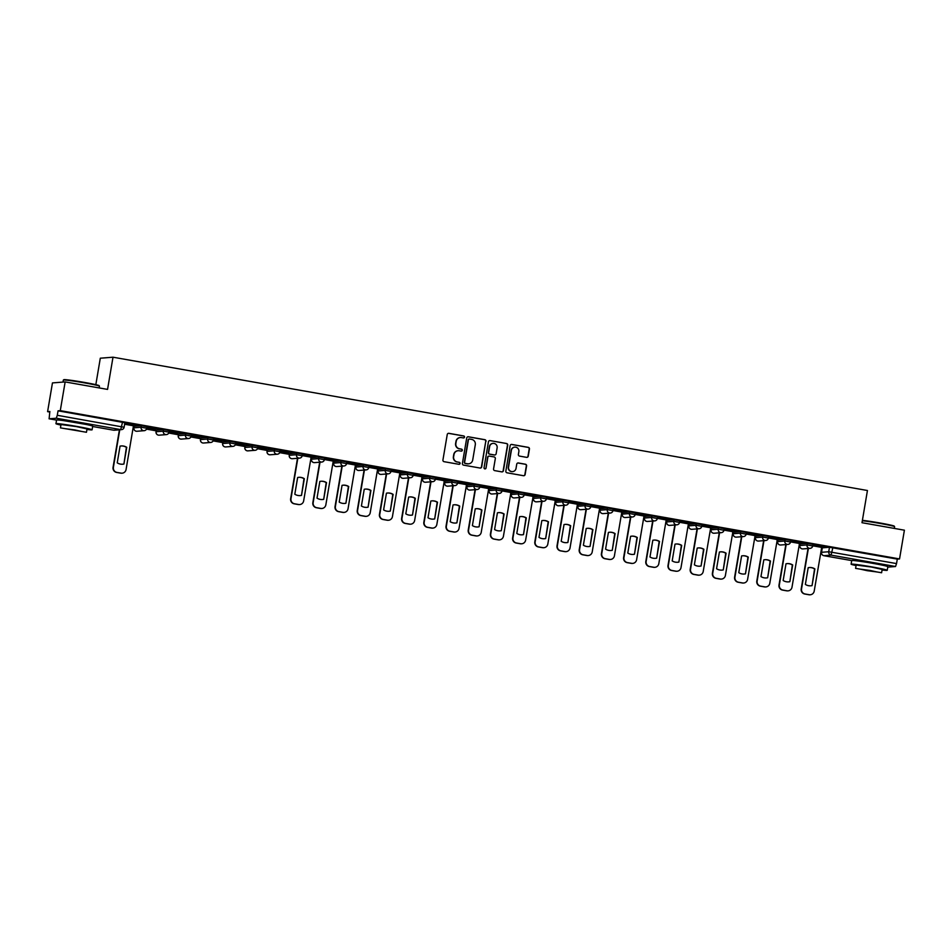 <?xml version="1.0" encoding="UTF-8"?>
<svg xmlns="http://www.w3.org/2000/svg" width="952" height="952" viewBox="0 0 952 952"><rect width="100%" height="100%" fill="white"/><g stroke="black" fill="none" stroke-linecap="round" stroke-linejoin="round"><path stroke-width="1.43" d="M464.528 437.123A1.011 0.988 85.5 0 0 463.719 435.957L448.88 433.327A1.44 1.416 85.5 0 0 447.25 434.505L442.93 460.018A1.44 1.416 85.5 0 0 444.084 461.684L458.923 464.302A1.011 0.988 85.5 0 0 460.066 463.481A1.011 0.988 85.5 0 0 459.257 462.315L457.341 461.982A4.605 4.534 85.5 0 1 453.64 456.651L453.997 454.52A4.605 4.534 85.5 0 1 459.233 450.784L461.161 451.117A1.011 0.988 85.5 0 0 462.303 450.296A1.011 0.988 85.5 0 0 461.494 449.13L459.566 448.797A4.605 4.534 85.5 0 1 455.865 443.465L456.222 441.347A4.605 4.534 85.5 0 1 461.47 437.599L463.386 437.932A1.011 0.988 85.5 0 0 464.528 437.123M463.505 437.956A1.011 0.988 85.5 0 0 463.469 435.968L448.63 433.35A1.44 1.416 85.5 0 0 448.404 433.327M459.042 464.314A1.011 0.988 85.5 0 0 459.007 462.339L457.341 461.982M461.28 451.129A1.011 0.988 85.5 0 0 461.232 449.154L459.566 448.797M812.972 544.342L807.284 543.33L800.096 543.937M790.779 540.415L785.091 539.415L777.891 540.022M768.573 536.5L762.885 535.488L755.698 536.095M746.38 532.573L740.692 531.573L733.504 532.18M724.186 528.658L718.486 527.646L711.299 528.253M689.069 524.302L688.796 525.897L689.069 524.302L696.293 523.731L696.031 525.314L701.719 526.313A2.927 2.892 -94.5 0 1 698.387 528.705A2.927 2.892 -94.5 0 1 696.031 525.314L688.843 525.873A2.927 2.892 85.5 0 0 691.2 529.264A2.927 2.892 -94.5 0 0 691.914 529.3L699.101 528.741A2.927 2.927 0 0 0 701.767 526.301L702.029 524.719L696.293 523.731M666.864 520.375L666.602 521.97L666.864 520.375L674.099 519.804L673.826 521.387L679.514 522.398A2.927 2.892 -94.5 0 1 676.182 524.778A2.927 2.892 -94.5 0 1 673.826 521.387L666.65 521.958A2.927 2.892 85.5 0 0 669.006 525.349A2.927 2.892 -94.5 0 0 669.72 525.385L676.908 524.814A2.927 2.927 0 0 0 679.561 522.386L679.835 520.792L674.099 519.804M644.718 516.448L644.409 518.043L651.632 517.471L657.32 518.471A2.927 2.892 -94.5 0 1 653.988 520.863A2.927 2.892 -94.5 0 1 651.632 517.471L651.894 515.877L644.718 516.448L644.444 518.031A2.927 2.892 85.5 0 0 646.801 521.422A2.927 2.892 -94.5 0 0 647.527 521.458L654.702 520.899A2.927 2.927 0 0 0 657.368 518.459L657.63 516.876L651.894 515.877M635.389 512.961L629.7 511.962L622.513 512.569M613.195 509.046L607.507 508.035L600.319 508.642M585.302 504.12L585.04 505.702A2.927 2.892 -94.5 0 0 588.11 509.13A2.927 2.927 0 0 0 590.775 506.69L590.728 506.714A2.927 2.892 -94.5 0 1 588.11 509.13L580.934 509.689A2.927 2.892 -94.5 0 1 580.208 509.653A2.927 2.892 85.5 0 1 577.852 506.262L578.126 504.679L577.804 506.285L585.04 505.702L590.775 506.69L591.037 505.107L585.302 504.12L578.114 504.727M568.796 501.204L563.108 500.193L555.92 500.8M546.603 497.277L540.903 496.266L533.715 496.873M524.397 493.35L518.709 492.351L511.522 492.957M502.204 489.435L496.516 488.424L489.328 489.03M480.01 485.508L474.31 484.508L467.123 485.115M444.893 481.165L444.62 482.747L444.893 481.165L452.117 480.582L451.843 482.176L457.543 483.176A2.927 2.892 -94.5 0 1 454.211 485.568A2.927 2.892 -94.5 0 1 451.843 482.176L444.667 482.735A2.927 2.892 85.5 0 0 447.023 486.127A2.927 2.892 -94.5 0 0 447.737 486.163L454.925 485.591A2.927 2.927 0 0 0 457.591 483.164L457.852 481.569L452.117 480.582M422.688 477.238L422.426 478.832L422.688 477.238L429.923 476.666L429.649 478.249L435.338 479.261A2.927 2.892 -94.5 0 1 432.006 481.641A2.927 2.892 -94.5 0 1 429.649 478.249L422.474 478.808A2.927 2.892 85.5 0 0 424.83 482.2A2.927 2.892 -94.5 0 0 425.544 482.236L432.732 481.676A2.927 2.927 0 0 0 435.385 479.237L435.659 477.654L429.923 476.666M400.268 474.929L400.542 473.299L407.718 472.739L407.456 474.322L413.144 475.334A2.927 2.892 -94.5 0 1 409.812 477.714A2.927 2.892 -94.5 0 1 407.456 474.322L400.268 474.893A2.927 2.892 85.5 0 0 402.625 478.285A2.927 2.892 -94.5 0 0 403.35 478.32L410.526 477.749A2.927 2.927 0 0 0 413.192 475.322L413.454 473.727L407.718 472.739M378.063 471.014L378.337 469.384L385.524 468.812L385.251 470.407L390.951 471.407A2.927 2.892 -94.5 0 1 387.607 473.798A2.927 2.892 -94.5 0 1 385.251 470.407L378.075 470.966A2.927 2.892 85.5 0 0 380.431 474.358A2.927 2.892 -94.5 0 0 381.145 474.393L388.333 473.834A2.927 2.927 0 0 0 390.986 471.395L391.26 469.812L385.524 468.812M369.019 465.897L363.331 464.897L356.131 465.504M346.814 461.982L341.125 460.97L333.938 461.577M324.62 458.055L318.932 457.055L311.744 457.662M302.427 454.14L296.726 453.128L289.539 453.735M280.221 450.213L274.533 449.201L267.345 449.808M258.028 446.286L252.34 445.286L245.152 445.893M222.911 441.942L222.637 443.525L229.872 442.954L235.608 443.941L235.87 442.359L230.134 441.359L222.946 441.966M213.629 438.444L207.941 437.444L200.753 438.051M178.512 434.1L178.25 435.683L178.512 434.1L185.747 433.517L185.473 435.112L199.789 437.515M156.318 430.173L156.045 431.768L156.318 430.173L163.542 429.602L163.28 431.185L177.584 433.588M134.125 426.258L133.851 427.841L134.161 426.234L141.348 425.675L141.075 427.258L155.39 429.673M85.728 424.378L63.736 420.653M880.874 564.869L871.877 562.739L858.882 561.144M526.599 457.353A1.44 1.416 85.5 0 0 528.229 456.187L529.443 449.023A1.44 1.416 85.5 0 0 528.289 447.357L511.807 444.453A1.44 1.416 85.5 0 0 510.165 445.619L505.845 471.133A1.44 1.416 85.5 0 0 507.011 472.799L523.493 475.714A1.44 1.416 85.5 0 0 525.123 474.536L526.587 465.897A1.44 1.416 85.5 0 0 525.433 464.231L518.376 462.981A1.44 1.416 85.5 0 0 516.746 464.148L516.02 468.443A3.844 3.796 85.5 0 1 512.581 471.621A3.844 3.796 85.5 0 1 508.546 467.123L511.379 450.32A3.844 3.796 85.5 0 1 514.818 447.142A3.844 3.796 85.5 0 1 518.852 451.641L518.388 454.437A1.44 1.416 85.5 0 0 519.542 456.103L526.599 457.353M113.55 430.185L113.526 430.173A2.927 2.927 0 0 0 114.288 430.221A2.927 2.892 85.5 0 1 113.562 430.185L92.653 426.496L113.562 430.185L120.749 429.614L56.287 418.225L49.111 418.797L49.849 411.466L47.6 411.645L52.455 382.906L65.153 381.919L107.552 389.404L113.002 357.202L867.439 490.506L862 522.707L904.4 530.193L899.545 558.931L60.285 410.645L58.048 410.824L57.287 415.298L124.081 427.234A2.927 2.892 85.5 0 1 121.463 429.649A2.927 2.927 0 0 0 124.129 427.222L124.843 422.759M65.153 381.919L60.285 410.645M486.008 441.347A1.44 1.416 85.5 0 0 484.842 439.681L468.36 436.778A1.44 1.416 85.5 0 0 466.73 437.944L462.41 463.457A1.44 1.416 85.5 0 0 463.565 465.123L480.046 468.039A1.44 1.416 85.5 0 0 481.688 466.861L485.746 441.371A1.44 1.416 85.5 0 0 484.592 439.705L468.11 436.789A1.44 1.416 85.5 0 0 467.884 436.778M490.078 440.609L506.559 443.525A1.44 1.416 85.5 0 1 507.725 445.191L503.406 470.704A1.44 1.416 85.5 0 1 501.775 471.871L494.719 470.621A1.44 1.416 85.5 0 1 493.564 468.955L495.314 458.614A1.44 1.416 85.5 0 0 494.147 456.948L489.471 456.127A1.44 1.416 85.5 0 0 487.84 457.293L486.02 468.063A1.011 0.988 85.5 0 1 485.115 468.896A1.011 0.988 85.5 0 1 484.056 467.718L488.447 441.787A1.44 1.416 85.5 0 1 490.078 440.609L506.559 443.525M822.29 547.864L829.478 547.257L828.728 551.732L896.534 563.584L895.546 566.511L888.335 567.083M47.6 411.645L49.754 412.026M133.292 426.782L134.006 426.912M146.525 429.126L156.211 430.839M168.718 433.041L178.405 434.755M190.912 436.968L200.598 438.682M213.117 440.895L222.804 442.597M235.311 444.81L244.997 446.524M257.516 448.737L267.191 450.451M279.709 452.652L289.396 454.366M310.876 458.162L311.59 458.293M333.081 462.089L333.795 462.208M355.274 466.004L355.988 466.135M377.468 469.931L378.182 470.05M399.673 473.846L400.387 473.977M421.867 477.773L422.581 477.904M444.06 481.7L444.774 481.819M466.266 485.615L466.98 485.746M488.459 489.542L489.173 489.661M510.665 493.457L511.367 493.588M532.858 497.384L533.572 497.515M555.052 501.311L555.766 501.43M577.257 505.226L577.971 505.357M599.451 509.153L600.165 509.272M621.644 513.068L622.358 513.199M643.849 516.995L644.563 517.115M666.043 520.911L666.757 521.042M688.248 524.838L688.951 524.968M710.442 528.765L711.156 528.884M732.635 532.68L733.349 532.811M754.841 536.607L755.555 536.726M777.034 540.522L777.748 540.653M799.228 544.449L799.942 544.58M821.433 548.376L822.147 548.495M95.831 384.667L100.305 358.202L113.002 357.202M899.545 558.931L897.296 559.11L896.534 563.584M56.287 418.225L57.287 415.298M133.458 425.818L124.629 424.235M138.254 425.449L125.45 423.188L138.266 425.354M160.448 429.364L147.643 427.103L160.471 429.269M155.378 429.768L146.834 428.162M182.653 433.291L169.837 431.03L182.665 433.196M177.572 433.684L169.028 432.077M204.847 437.206L192.042 434.945L204.858 437.123M199.777 437.611L191.221 436.004M227.04 441.133L214.236 438.872L227.064 441.038M200.717 438.015L200.444 439.61L207.667 439.027L221.983 441.442M221.971 441.538L213.426 439.919M249.245 445.06L236.441 442.787L249.257 444.965M235.608 443.941L235.56 443.953A2.927 2.892 -94.5 0 1 232.942 446.381A2.927 2.927 0 0 0 235.608 443.941L244.188 445.357M244.164 445.453L235.62 443.846M271.439 448.975L258.635 446.714L271.451 448.88M244.878 447.476L252.066 446.869L266.381 449.284M266.37 449.38L257.825 447.773M293.632 452.902L280.828 450.641L293.656 452.807M267.072 451.403L274.259 450.796L288.575 453.2M288.563 453.295L280.019 451.688M315.838 456.817L303.034 454.556L315.85 456.722M297.821 458.281L290.979 498.693A4.403 4.332 85.5 0 0 294.513 503.786L298.642 504.512A4.403 4.332 85.5 0 0 303.64 500.93L311.137 457.186L302.212 455.615M338.031 460.744L325.227 458.483L338.055 460.649M333.236 461.125L324.418 459.53M360.237 464.671L347.42 462.398L360.249 464.576M355.441 465.04L346.611 463.457M382.43 468.586L369.626 466.325L382.442 468.491M377.635 468.967L368.805 467.384M404.624 472.513L391.819 470.252L404.648 472.418M399.828 472.882L391.01 471.299M426.829 476.428L414.025 474.167L426.841 476.333M422.033 476.809L413.204 475.226M449.023 480.355L436.218 478.094L449.035 480.26M431.006 481.807L424.164 522.231A4.403 4.332 85.5 0 0 427.71 527.313L431.827 528.039A4.403 4.332 85.5 0 0 436.837 524.469L444.334 480.724L435.397 479.142M471.216 484.27L458.412 482.01L471.24 484.175M453.2 485.734L446.369 526.147A4.403 4.332 85.5 0 0 449.903 531.24L454.033 531.966A4.403 4.332 85.5 0 0 459.031 528.384L466.528 484.639L457.603 483.069M493.422 488.197L480.617 485.937L493.433 488.102M475.405 489.649L468.562 530.074A4.403 4.332 85.5 0 0 472.097 535.155L476.226 535.893A4.403 4.332 85.5 0 0 481.224 532.311L488.721 488.566L479.796 486.984M515.615 492.125L502.811 489.852L515.639 492.029M497.598 493.576L490.756 533.989A4.403 4.332 85.5 0 0 494.302 539.082L498.42 539.808A4.403 4.332 85.5 0 0 503.43 536.226L510.926 492.493L502.002 490.911M537.82 496.04L525.004 493.779L537.832 495.944M519.792 497.503L512.961 537.916A4.403 4.332 85.5 0 0 516.496 542.997L520.625 543.735A4.403 4.332 85.5 0 0 525.623 540.153L533.12 496.408L524.195 494.838M560.014 499.967L547.21 497.706L560.026 499.871M541.997 501.418L535.155 541.843A4.403 4.332 85.5 0 0 538.689 546.924L542.818 547.65A4.403 4.332 85.5 0 0 547.817 544.08L555.313 500.335L546.388 498.753M582.207 503.882L569.403 501.621L582.231 503.786M577.412 504.262L568.594 502.68M604.413 507.809L591.597 505.548L604.425 507.713M599.617 508.19L590.787 506.595M626.606 511.736L613.802 509.463L626.618 511.64M621.811 512.105L612.981 510.522M648.8 515.651L635.995 513.39L648.824 515.556M644.016 516.032L635.186 514.449M671.005 519.578L658.201 517.317L671.017 519.483M666.21 519.947L657.38 518.364M693.199 523.493L680.394 521.232L693.211 523.398M688.403 523.874L679.585 522.291M715.404 527.42L702.588 525.159L715.416 527.325M697.376 528.872L690.545 569.296A4.403 4.332 85.5 0 0 694.079 574.377L698.209 575.103A4.403 4.332 85.5 0 0 703.207 571.533L710.704 527.789L701.779 526.206M737.598 531.335L724.793 529.074L737.61 531.24M719.581 532.799L712.739 573.211A4.403 4.332 85.5 0 0 716.273 578.304L720.402 579.03A4.403 4.332 85.5 0 0 725.4 575.448L732.897 531.704L723.972 530.133M759.791 535.262L746.987 533.001L759.815 535.167M741.775 536.714L734.944 577.138A4.403 4.332 85.5 0 0 738.478 582.219L742.596 582.957A4.403 4.332 85.5 0 0 747.606 579.375L755.103 535.631L746.178 534.048M781.997 539.189L769.18 536.916L782.008 539.094M763.968 540.641L757.137 581.053A4.403 4.332 85.5 0 0 760.672 586.146L764.801 586.872A4.403 4.332 85.5 0 0 769.799 583.29L777.296 539.558L768.371 537.975M804.19 543.104L791.386 540.843L804.202 543.009M786.173 544.568L779.331 584.98A4.403 4.332 85.5 0 0 782.865 590.062L786.995 590.799A4.403 4.332 85.5 0 0 791.993 587.217L799.49 543.473L790.565 541.902M826.384 547.031L813.579 544.77L826.407 546.936M808.367 548.483L801.536 588.907A4.403 4.332 85.5 0 0 805.071 593.988L809.2 594.714A4.403 4.332 85.5 0 0 814.198 591.144L821.695 547.4L812.77 545.817M191.435 434.528L185.747 433.517M169.242 430.601L163.542 429.602M147.036 426.674L141.348 425.675M897.296 559.11L829.478 547.257M58.048 410.824L124.891 422.748M460.209 437.551A4.605 4.534 85.5 0 0 455.972 441.359L456.222 441.347M459.316 448.82A4.605 4.534 85.5 0 1 455.615 443.489L455.972 441.359M457.983 450.736A4.605 4.534 85.5 0 0 453.747 454.544L453.997 454.52M457.091 461.994A4.605 4.534 85.5 0 1 453.39 456.674L453.747 454.544M480.272 468.051A1.44 1.416 85.5 0 0 481.438 466.885L485.746 441.371M469.562 439.027A1.011 0.988 85.5 0 0 468.42 439.848L464.635 462.244A1.011 0.988 85.5 0 0 465.445 463.41L467.468 463.767A4.605 4.534 85.5 0 0 472.704 460.018L475.298 444.715A4.605 4.534 85.5 0 0 471.585 439.384L469.562 439.027M469.193 439.039A1.011 0.988 85.5 0 0 468.17 439.872L468.42 439.848M468.467 463.826A4.605 4.534 85.5 0 1 467.218 463.791L465.183 463.434A1.011 0.988 85.5 0 1 464.374 462.267L468.17 439.872M501.99 471.894A1.44 1.416 85.5 0 0 503.156 470.716L507.464 445.203A1.44 1.416 85.5 0 0 506.309 443.549M488.995 456.127A1.44 1.416 85.5 0 0 487.579 457.317L486.02 468.063M484.984 468.896A1.011 0.988 85.5 0 0 485.758 468.087M497.123 447.88A3.844 3.796 85.5 0 0 493.088 443.382A3.844 3.796 85.5 0 0 489.649 446.559L488.65 452.474A1.44 1.416 85.5 0 0 489.804 454.14L494.493 454.961A1.44 1.416 85.5 0 0 496.123 453.795L497.123 447.88M492.957 443.394A3.844 3.796 85.5 0 0 489.399 446.571L489.649 446.559M494.719 454.985A1.44 1.416 85.5 0 1 494.231 454.985L489.554 454.163A1.44 1.416 85.5 0 1 488.4 452.498L489.399 446.571M514.687 447.154A3.844 3.796 85.5 0 0 511.129 450.344L511.379 450.32M512.45 471.621A3.844 3.796 85.5 0 1 508.285 467.135L511.129 450.344M523.719 475.726A1.44 1.416 85.5 0 0 524.873 474.56L526.337 465.909A1.44 1.416 85.5 0 0 525.183 464.243L518.126 463.005A1.44 1.416 85.5 0 0 517.9 462.981M526.813 457.377A1.44 1.416 85.5 0 0 527.979 456.198L529.181 449.046A1.44 1.416 85.5 0 0 528.027 447.38L511.545 444.465A1.44 1.416 85.5 0 0 511.319 444.441M120.059 446.131L117.227 462.85A9.163 9.02 85.5 0 0 123.915 464.04L126.747 447.309A9.163 9.02 85.5 0 0 120.059 446.131M119.75 429.792L113.395 467.325A4.403 4.332 85.5 0 0 116.929 472.406L121.059 473.132A4.403 4.332 85.5 0 0 126.057 469.562L133.458 425.794M121.106 445.964A9.163 9.02 85.5 0 1 126.414 447.333L123.915 464.04M122.546 464.231A9.163 9.02 85.5 0 0 123.593 464.064M122.142 473.192L121.808 473.215A4.403 4.332 -94.5 0 1 120.725 473.156L116.608 472.43A4.403 4.332 -94.5 0 1 113.062 467.349L113.395 467.325M119.416 429.816L113.062 467.349M63.356 380.05L63.855 379.681A17.886 0.762 9.6 0 1 84.561 382.454A17.886 0.762 9.6 0 1 99.091 385.643L99.448 386.155A18.326 0.785 -170.4 0 0 84.573 382.882A18.326 0.785 -170.4 0 0 63.356 380.05A18.326 0.785 -170.4 0 0 63.332 380.074L62.987 382.085M99.175 387.928L99.46 386.191A18.326 0.785 -170.4 0 0 99.448 386.155M86.941 429.483A18.326 0.785 -170.4 0 0 92.094 429.792A18.326 0.785 -170.4 0 0 77.195 426.496A18.326 0.785 -170.4 0 0 55.954 423.688A18.326 0.785 -170.4 0 0 60.928 425.08M92.094 429.792L92.701 426.187A18.326 0.785 -170.4 0 0 77.802 422.878A18.326 0.785 -170.4 0 0 56.561 420.07L55.954 423.688M60.452 427.865L61.011 424.544L76.303 426.567L87.025 428.947L86.465 432.267L60.452 427.865L86.465 432.267M74.934 429.947L65.081 428.65L81.848 431.482L74.934 429.947M862.393 520.327A17.886 0.762 9.6 0 1 879.707 522.945A17.886 0.762 9.6 0 1 894.237 526.135L894.594 526.646A18.326 0.785 -170.4 0 0 879.707 523.374A18.326 0.785 -170.4 0 0 862.333 520.732M894.309 528.419L894.606 526.682A18.326 0.785 -170.4 0 0 894.594 526.646M882.076 569.974A18.326 0.785 -170.4 0 0 887.228 570.284A18.326 0.785 -170.4 0 0 872.329 566.987A18.326 0.785 -170.4 0 0 851.1 564.179A18.326 0.785 -170.4 0 0 856.062 565.571M887.228 570.284L887.835 566.678A18.326 0.785 -170.4 0 0 872.948 563.37A18.326 0.785 -170.4 0 0 851.707 560.561L851.1 564.179M855.586 568.356L856.157 565.036L871.449 567.047L882.171 569.427L881.611 572.747L855.586 568.356L881.611 572.747M870.068 570.438L860.215 569.129L867.129 570.664L876.982 571.973L870.068 570.438M297.643 477.499L294.811 494.231A9.163 9.02 85.5 0 0 301.498 495.409L304.331 478.689A9.163 9.02 85.5 0 0 297.643 477.499M298.69 477.333A9.163 9.02 85.5 0 1 303.997 478.713L301.498 495.409M300.13 495.599A9.163 9.02 85.5 0 0 301.177 495.433M299.725 504.56L299.392 504.584A4.403 4.332 -94.5 0 1 298.309 504.536L294.192 503.81A4.403 4.332 -94.5 0 1 290.646 498.717L290.979 498.693M297.488 458.305L290.646 498.717M319.836 481.426L317.016 498.146A9.163 9.02 85.5 0 0 323.704 499.336L326.524 482.604A9.163 9.02 85.5 0 0 319.836 481.426M320.015 462.196L313.172 502.62A4.403 4.332 85.5 0 0 316.718 507.702L320.836 508.427A4.403 4.332 85.5 0 0 325.846 504.857L333.248 461.089M320.883 481.26A9.163 9.02 85.5 0 1 326.203 482.628L323.704 499.336M322.323 499.526A9.163 9.02 85.5 0 0 323.371 499.36M321.919 508.487L321.586 508.511A4.403 4.332 -94.5 0 1 320.515 508.463L316.385 507.725A4.403 4.332 -94.5 0 1 312.851 502.644L313.172 502.62M319.682 462.22L312.851 502.644M342.042 485.353L339.209 502.073A9.163 9.02 85.5 0 0 345.897 503.251L348.729 486.531A9.163 9.02 85.5 0 0 342.042 485.353M342.208 466.123L335.378 506.535A4.403 4.332 85.5 0 0 338.912 511.629L343.041 512.355A4.403 4.332 85.5 0 0 348.039 508.773L355.441 465.016M343.089 485.187A9.163 9.02 85.5 0 1 348.396 486.555L345.897 503.251M344.517 503.441A9.163 9.02 85.5 0 0 345.564 503.287M344.112 512.402L343.791 512.438A4.403 4.332 -94.5 0 1 342.708 512.378L338.579 511.652A4.403 4.332 -94.5 0 1 335.044 506.571L335.378 506.535M341.887 466.147L335.044 506.571M364.235 489.268L361.403 506A9.163 9.02 85.5 0 0 368.091 507.178L370.923 490.447A9.163 9.02 85.5 0 0 364.235 489.268M364.414 470.038L357.571 510.462A4.403 4.332 85.5 0 0 361.105 515.544L365.235 516.282A4.403 4.332 85.5 0 0 370.233 512.7L377.635 468.943M365.282 489.102A9.163 9.02 85.5 0 1 370.59 490.482L368.091 507.178M366.722 507.368A9.163 9.02 85.5 0 0 367.769 507.202M366.318 516.329L365.985 516.353A4.403 4.332 -94.5 0 1 364.902 516.305L360.784 515.579A4.403 4.332 -94.5 0 1 357.25 510.486L357.571 510.462M364.08 470.074L357.25 510.486M386.429 493.195L383.608 509.915A9.163 9.02 85.5 0 0 390.296 511.105L393.117 494.374A9.163 9.02 85.5 0 0 386.429 493.195M386.607 473.965L379.777 514.389A4.403 4.332 85.5 0 0 383.311 519.471L387.44 520.197A4.403 4.332 85.5 0 0 392.438 516.627L399.84 472.858M387.476 493.029A9.163 9.02 85.5 0 1 392.795 494.397L390.296 511.105M388.916 511.295A9.163 9.02 85.5 0 0 389.963 511.129M388.511 520.256L388.178 520.28A4.403 4.332 -94.5 0 1 387.107 520.22L382.978 519.495A4.403 4.332 -94.5 0 1 379.443 514.413L379.777 514.389M386.274 473.989L379.443 514.413M408.634 497.111L405.802 513.842A9.163 9.02 85.5 0 0 412.49 515.02L415.322 498.301A9.163 9.02 85.5 0 0 408.634 497.111M408.801 477.892L401.97 518.304A4.403 4.332 85.5 0 0 405.504 523.398L409.634 524.124A4.403 4.332 85.5 0 0 414.632 520.542L422.033 476.785M409.681 496.944A9.163 9.02 85.5 0 1 414.989 498.324L412.49 515.02M411.109 515.21A9.163 9.02 85.5 0 0 412.156 515.044M410.705 524.171L410.383 524.195A4.403 4.332 -94.5 0 1 409.3 524.147L405.171 523.422A4.403 4.332 -94.5 0 1 401.637 518.328L401.97 518.304M408.479 477.916L401.637 518.328M430.828 501.038L427.995 517.757A9.163 9.02 85.5 0 0 434.683 518.947L437.515 502.216A9.163 9.02 85.5 0 0 430.828 501.038M431.875 500.871A9.163 9.02 85.5 0 1 437.182 502.239L434.683 518.947M433.315 519.137A9.163 9.02 85.5 0 0 434.362 518.971M432.91 528.098L432.577 528.122A4.403 4.332 -94.5 0 1 431.506 528.074L427.377 527.337A4.403 4.332 -94.5 0 1 423.842 522.255L424.164 522.231M430.673 481.831L423.842 522.255M453.033 504.953L450.201 521.684A9.163 9.02 85.5 0 0 456.889 522.862L459.721 506.143A9.163 9.02 85.5 0 0 453.033 504.953M454.08 504.798A9.163 9.02 85.5 0 1 459.388 506.166L456.889 522.862M455.508 523.053A9.163 9.02 85.5 0 0 456.555 522.886M455.104 532.013L454.77 532.049A4.403 4.332 -94.5 0 1 453.699 531.99L449.57 531.264A4.403 4.332 -94.5 0 1 446.036 526.17L446.369 526.147M452.866 485.758L446.036 526.17M475.226 508.88L472.394 525.611A9.163 9.02 85.5 0 0 479.082 526.789L481.914 510.058A9.163 9.02 85.5 0 0 475.226 508.88M476.274 508.713A9.163 9.02 85.5 0 1 481.581 510.093L479.082 526.789M477.702 526.98A9.163 9.02 85.5 0 0 478.749 526.813M477.309 535.94L476.976 535.964A4.403 4.332 -94.5 0 1 475.893 535.917L471.775 535.179A4.403 4.332 -94.5 0 1 468.229 530.097L468.562 530.074M475.072 489.685L468.229 530.097M497.42 512.807L494.6 529.526A9.163 9.02 85.5 0 0 501.287 530.704L504.108 513.985A9.163 9.02 85.5 0 0 497.42 512.807M498.467 512.64A9.163 9.02 85.5 0 1 503.786 514.009L501.287 530.704M499.907 530.907A9.163 9.02 85.5 0 0 500.954 530.74M499.502 539.867L499.169 539.891A4.403 4.332 -94.5 0 1 498.098 539.832L493.969 539.106A4.403 4.332 -94.5 0 1 490.435 534.024L490.756 533.989M497.265 493.6L490.435 534.024M519.625 516.722L516.793 533.453A9.163 9.02 85.5 0 0 523.481 534.631L526.313 517.9A9.163 9.02 85.5 0 0 519.625 516.722M520.673 516.555A9.163 9.02 85.5 0 1 525.98 517.936L523.481 534.631M522.101 534.822A9.163 9.02 85.5 0 0 523.148 534.655M521.696 543.782L521.375 543.806A4.403 4.332 -94.5 0 1 520.292 543.759L516.163 543.033A4.403 4.332 -94.5 0 1 512.628 537.939L512.961 537.916M519.471 497.527L512.628 537.939M541.819 520.649L538.987 537.368A9.163 9.02 85.5 0 0 545.674 538.558L548.507 521.827A9.163 9.02 85.5 0 0 541.819 520.649M542.866 520.482A9.163 9.02 85.5 0 1 548.173 521.851L545.674 538.558M544.306 538.749A9.163 9.02 85.5 0 0 545.353 538.582M543.901 547.709L543.568 547.733A4.403 4.332 -94.5 0 1 542.485 547.674L538.368 546.948A4.403 4.332 -94.5 0 1 534.822 541.866L535.155 541.843M541.664 501.442L534.822 541.866M564.012 524.564L561.192 541.295A9.163 9.02 85.5 0 0 567.88 542.473L570.7 525.754A9.163 9.02 85.5 0 0 564.012 524.564M564.191 505.345L557.36 545.758A4.403 4.332 85.5 0 0 560.895 550.851L565.012 551.577A4.403 4.332 85.5 0 0 570.022 547.995L577.424 504.239M565.06 524.397A9.163 9.02 85.5 0 1 570.379 525.778L567.88 542.473M566.5 542.664A9.163 9.02 85.5 0 0 567.547 542.497M566.095 551.625L565.762 551.648A4.403 4.332 -94.5 0 1 564.691 551.601L560.561 550.875A4.403 4.332 -94.5 0 1 557.027 545.782L557.36 545.758M563.858 505.369L557.027 545.782M586.218 528.491L583.386 545.21A9.163 9.02 85.5 0 0 590.073 546.4L592.906 529.669A9.163 9.02 85.5 0 0 586.218 528.491M586.384 509.26L579.554 549.685A4.403 4.332 85.5 0 0 583.088 554.766L587.217 555.492A4.403 4.332 85.5 0 0 592.215 551.922L599.617 508.154M587.265 528.324A9.163 9.02 85.5 0 1 592.572 529.693L590.073 546.4M588.693 546.591A9.163 9.02 85.5 0 0 589.74 546.424M588.288 555.552L587.967 555.575A4.403 4.332 -94.5 0 1 586.884 555.528L582.755 554.79A4.403 4.332 -94.5 0 1 579.221 549.709L579.554 549.685M586.063 509.284L579.221 549.709M608.411 532.418L605.579 549.137A9.163 9.02 85.5 0 0 612.267 550.315L615.099 533.596A9.163 9.02 85.5 0 0 608.411 532.418M608.59 513.188L601.747 553.6A4.403 4.332 85.5 0 0 605.282 558.693L609.411 559.419A4.403 4.332 85.5 0 0 614.421 555.837L621.811 512.081M609.458 532.251A9.163 9.02 85.5 0 1 614.766 533.62L612.267 550.315M610.898 550.506A9.163 9.02 85.5 0 0 611.946 550.351M610.494 559.467L610.161 559.502A4.403 4.332 -94.5 0 1 609.09 559.443L604.96 558.717A4.403 4.332 -94.5 0 1 601.426 553.636L601.747 553.6M608.257 513.211L601.426 553.636M630.605 536.333L627.784 553.064A9.163 9.02 85.5 0 0 634.472 554.242L637.293 537.511A9.163 9.02 85.5 0 0 630.605 536.333M630.783 517.103L623.953 557.527A4.403 4.332 85.5 0 0 627.487 562.608L631.616 563.346A4.403 4.332 85.5 0 0 636.614 559.764L644.016 516.008M631.652 536.166A9.163 9.02 85.5 0 1 636.971 537.547L634.472 554.242M633.092 554.433A9.163 9.02 85.5 0 0 634.139 554.266M632.687 563.394L632.354 563.417A4.403 4.332 -94.5 0 1 631.283 563.37L627.154 562.644A4.403 4.332 -94.5 0 1 623.619 557.551L623.953 557.527M630.45 517.138L623.619 557.551M652.81 540.26L649.978 556.98A9.163 9.02 85.5 0 0 656.666 558.169L659.498 541.438A9.163 9.02 85.5 0 0 652.81 540.26M652.989 521.03L646.146 561.454A4.403 4.332 85.5 0 0 649.681 566.535L653.81 567.261A4.403 4.332 85.5 0 0 658.808 563.691L666.21 519.923M653.857 540.093A9.163 9.02 85.5 0 1 659.165 541.462L656.666 558.169M655.285 558.36A9.163 9.02 85.5 0 0 656.333 558.193M654.881 567.321L654.559 567.344A4.403 4.332 -94.5 0 1 653.477 567.285L649.347 566.559A4.403 4.332 -94.5 0 1 645.813 561.478L646.146 561.454M652.656 521.053L645.813 561.478M675.004 544.175L672.183 560.907A9.163 9.02 85.5 0 0 678.871 562.085L681.692 545.365A9.163 9.02 85.5 0 0 675.004 544.175M675.182 524.957L668.34 565.369A4.403 4.332 85.5 0 0 671.886 570.462L676.003 571.188A4.403 4.332 85.5 0 0 681.013 567.606L688.415 523.85M676.051 544.008A9.163 9.02 85.5 0 1 681.37 545.389L678.871 562.085M677.491 562.275A9.163 9.02 85.5 0 0 678.538 562.108M677.086 571.236L676.753 571.26A4.403 4.332 -94.5 0 1 675.682 571.212L671.553 570.486A4.403 4.332 -94.5 0 1 668.018 565.393L668.34 565.369M674.849 524.98L668.018 565.393M697.209 548.102L694.377 564.822A9.163 9.02 85.5 0 0 701.065 566.012L703.897 549.28A9.163 9.02 85.5 0 0 697.209 548.102M698.256 547.935A9.163 9.02 85.5 0 1 703.564 549.304L701.065 566.012M699.684 566.202A9.163 9.02 85.5 0 0 700.731 566.035M699.28 575.163L698.947 575.187A4.403 4.332 -94.5 0 1 697.875 575.139L693.746 574.401A4.403 4.332 -94.5 0 1 690.212 569.32L690.545 569.296M697.054 528.895L690.212 569.32M719.403 552.017L716.57 568.749A9.163 9.02 85.5 0 0 723.258 569.927L726.09 553.207A9.163 9.02 85.5 0 0 719.403 552.017M720.45 551.862A9.163 9.02 85.5 0 1 725.757 553.231L723.258 569.927M721.89 570.117A9.163 9.02 85.5 0 0 722.937 569.95M721.485 579.078L721.152 579.113A4.403 4.332 -94.5 0 1 720.069 579.054L715.952 578.328A4.403 4.332 -94.5 0 1 712.405 573.235L712.739 573.211M719.248 532.822L712.405 573.235M741.596 555.944L738.776 572.676A9.163 9.02 85.5 0 0 745.464 573.854L748.284 557.122A9.163 9.02 85.5 0 0 741.596 555.944M742.643 555.778A9.163 9.02 85.5 0 1 747.963 557.146L745.464 573.854M744.083 574.044A9.163 9.02 85.5 0 0 745.13 573.877M743.679 583.005L743.345 583.029A4.403 4.332 -94.5 0 1 742.274 582.981L738.145 582.243A4.403 4.332 -94.5 0 1 734.611 577.162L734.944 577.138M741.441 536.75L734.611 577.162M763.802 559.871L760.969 576.591A9.163 9.02 85.5 0 0 767.657 577.769L770.489 561.049A9.163 9.02 85.5 0 0 763.802 559.871M764.849 559.705A9.163 9.02 85.5 0 1 770.156 561.073L767.657 577.769M766.277 577.971A9.163 9.02 85.5 0 0 767.324 577.804M765.872 586.932L765.551 586.956A4.403 4.332 -94.5 0 1 764.468 586.896L760.339 586.17A4.403 4.332 -94.5 0 1 756.804 581.089L757.137 581.053M763.647 540.665L756.804 581.089M785.995 563.786L783.163 580.518A9.163 9.02 85.5 0 0 789.851 581.696L792.683 564.964A9.163 9.02 85.5 0 0 785.995 563.786M787.042 563.62A9.163 9.02 85.5 0 1 792.35 565L789.851 581.696M788.482 581.886A9.163 9.02 85.5 0 0 789.529 581.72M788.077 590.847L787.744 590.871A4.403 4.332 -94.5 0 1 786.661 590.823L782.544 590.097A4.403 4.332 -94.5 0 1 779.01 585.004L779.331 584.98M785.84 544.592L779.01 585.004M808.188 567.713L805.368 584.433A9.163 9.02 85.5 0 0 812.056 585.623L814.876 568.891A9.163 9.02 85.5 0 0 808.188 567.713M809.236 567.547A9.163 9.02 85.5 0 1 814.555 568.915L812.056 585.623M810.676 585.813A9.163 9.02 85.5 0 0 811.723 585.647M810.271 594.774L809.938 594.798A4.403 4.332 -94.5 0 1 808.867 594.738L804.737 594.012A4.403 4.332 -94.5 0 1 801.203 588.931L801.536 588.907M808.034 548.507L801.203 588.931M799.823 545.532L807.01 544.925L812.711 545.924A2.927 2.892 -94.5 0 1 809.367 548.316A2.927 2.892 -94.5 0 1 807.01 544.925L807.284 543.33M800.096 543.901L799.835 545.484A2.927 2.892 85.5 0 0 802.191 548.876A2.927 2.892 -94.5 0 0 802.905 548.911L810.092 548.352A2.927 2.927 0 0 0 812.746 545.913L813.02 544.33M777.629 541.605L784.817 540.998L790.505 542.009A2.927 2.892 -94.5 0 1 787.173 544.389A2.927 2.892 -94.5 0 1 784.817 540.998L785.091 539.415M777.903 539.974L777.629 541.569A2.927 2.892 85.5 0 0 779.997 544.96A2.927 2.892 -94.5 0 0 780.711 544.996L787.887 544.425A2.927 2.927 0 0 0 790.553 541.997L790.826 540.403M755.709 536.059L755.436 537.642L762.623 537.083L768.312 538.082A2.927 2.892 -94.5 0 1 764.98 540.474A2.927 2.892 -94.5 0 1 762.623 537.083L762.885 535.488M733.504 532.132L733.242 533.727L740.418 533.156L746.118 534.167A2.927 2.892 -94.5 0 1 742.774 536.547A2.927 2.892 -94.5 0 1 740.418 533.156L740.692 531.573M711.311 528.205L711.037 529.8L718.224 529.241L723.913 530.24A2.927 2.892 -94.5 0 1 720.581 532.632A2.927 2.892 -94.5 0 1 718.224 529.241L718.486 527.646M635.436 512.949L635.163 514.544A2.927 2.927 0 0 1 632.509 516.972L625.321 517.543A2.927 2.892 -94.5 0 1 624.607 517.507A2.927 2.892 85.5 0 1 622.251 514.116L622.513 512.521L622.203 514.128L629.427 513.544L635.127 514.556A2.927 2.892 -94.5 0 1 631.783 516.936A2.927 2.892 -94.5 0 1 629.427 513.544L629.7 511.962M613.243 509.034L612.969 510.617A2.927 2.927 0 0 1 610.303 513.057L603.128 513.616A2.927 2.892 -94.5 0 1 602.414 513.58A2.927 2.892 85.5 0 1 600.058 510.189L600.319 508.606L600.01 510.201L607.233 509.629L612.921 510.629A2.927 2.892 -94.5 0 1 609.589 513.021A2.927 2.892 -94.5 0 1 607.233 509.629L607.507 508.035M568.844 501.18L568.57 502.775A2.927 2.927 0 0 1 565.916 505.203L558.729 505.774A2.927 2.892 -94.5 0 1 558.015 505.738A2.927 2.892 85.5 0 1 555.659 502.347L555.92 500.752L555.611 502.358L562.834 501.775L568.534 502.787A2.927 2.892 -94.5 0 1 565.19 505.167A2.927 2.892 -94.5 0 1 562.834 501.775L563.108 500.193M533.679 496.849L533.418 498.432L540.641 497.86L546.329 498.86A2.927 2.892 -94.5 0 1 542.997 501.252A2.927 2.892 -94.5 0 1 540.641 497.86L540.903 496.266M533.727 496.837L533.453 498.42A2.927 2.892 85.5 0 0 535.821 501.811A2.927 2.892 -94.5 0 0 536.535 501.847L543.711 501.287A2.927 2.927 0 0 0 546.377 498.848L546.65 497.265M511.486 492.922L511.212 494.516L518.447 493.933L524.135 494.945A2.927 2.892 -94.5 0 1 520.803 497.325A2.927 2.892 -94.5 0 1 518.447 493.933L518.709 492.351M511.533 492.91L511.26 494.505A2.927 2.892 85.5 0 0 513.616 497.896A2.927 2.892 -94.5 0 0 514.33 497.932L521.517 497.36A2.927 2.927 0 0 0 524.183 494.933L524.445 493.338M489.28 489.007L489.019 490.589L496.242 490.018L501.93 491.018A2.927 2.892 -94.5 0 1 498.598 493.41A2.927 2.892 -94.5 0 1 496.242 490.018L496.516 488.424M489.328 488.995L489.066 490.577A2.927 2.892 85.5 0 0 491.422 493.969A2.927 2.892 -94.5 0 0 492.136 494.005L499.324 493.445A2.927 2.927 0 0 0 501.978 491.006L502.251 489.423M466.861 486.698L474.048 486.091L479.737 487.103A2.927 2.892 -94.5 0 1 476.405 489.483A2.927 2.892 -94.5 0 1 474.048 486.091L474.31 484.508M467.135 485.068L466.861 486.662A2.927 2.892 85.5 0 0 469.217 490.054A2.927 2.892 -94.5 0 0 469.943 490.078L477.119 489.518A2.927 2.927 0 0 0 479.784 487.091L480.046 485.496M356.143 465.457L355.834 467.063L363.057 466.48L368.745 467.492A2.927 2.892 -94.5 0 1 365.413 469.872A2.927 2.892 -94.5 0 1 363.057 466.48L363.331 464.897M333.95 461.541L333.628 463.136L340.864 462.565L346.552 463.565A2.927 2.892 -94.5 0 1 343.22 465.956A2.927 2.892 -94.5 0 1 340.864 462.565L341.125 460.97M324.668 458.043L324.394 459.626A2.927 2.927 0 0 1 321.74 462.065L314.553 462.624A2.927 2.892 -94.5 0 1 313.839 462.589A2.927 2.892 85.5 0 1 311.482 459.197L311.744 457.615L311.435 459.221L318.658 458.638L324.358 459.649A2.927 2.892 -94.5 0 1 321.014 462.029A2.927 2.892 -94.5 0 1 318.658 458.638L318.932 457.055M302.462 454.116L302.2 455.71A2.927 2.927 0 0 1 299.535 458.138L292.359 458.709A2.927 2.927 0 0 1 289.241 455.294L289.503 453.711L289.241 455.294L296.465 454.723L302.153 455.722A2.927 2.892 -94.5 0 1 298.821 458.102A2.927 2.892 -94.5 0 1 296.465 454.723L296.726 453.128M270.154 454.782A2.927 2.927 0 0 1 267.036 451.367L267.31 449.784L267.084 451.355A2.927 2.892 85.5 0 0 269.44 454.747A2.927 2.892 -94.5 0 0 270.154 454.782L277.341 454.223A2.927 2.892 -94.5 0 1 274.259 450.796L274.533 449.201M245.152 445.845L244.89 447.44A2.927 2.892 85.5 0 0 247.246 450.832A2.927 2.892 -94.5 0 0 247.96 450.867L255.148 450.296A2.927 2.892 -94.5 0 1 252.066 446.869L252.34 445.286M222.958 441.93L222.685 443.513A2.927 2.892 85.5 0 0 225.041 446.904A2.927 2.892 -94.5 0 0 225.767 446.94L232.942 446.381A2.927 2.892 -94.5 0 1 229.872 442.954L230.134 441.359M200.753 438.003L200.491 439.598A2.927 2.892 85.5 0 0 202.847 442.989A2.927 2.892 -94.5 0 0 203.561 443.013L210.749 442.454A2.927 2.892 -94.5 0 1 207.667 439.027L207.941 437.444M822.302 547.817L821.54 552.303L828.728 551.732A2.927 2.892 -94.5 0 0 831.084 555.123L823.896 555.694L851.695 560.597L823.873 555.682A2.927 2.892 -94.5 0 1 821.54 552.303L821.493 552.315A2.927 2.927 0 0 0 823.873 555.682L823.873 555.682M895.546 566.511L831.084 555.123L832.833 547.721M49.111 418.797L56.561 420.106L49.087 418.797M178.298 435.671L185.473 435.112A2.927 2.892 -94.5 0 0 188.544 438.527A2.927 2.927 0 0 0 191.209 436.099L191.162 436.111A2.927 2.892 -94.5 0 1 188.544 438.527L181.368 439.098A2.927 2.892 -94.5 0 1 180.654 439.062A2.927 2.892 85.5 0 1 178.298 435.671M156.092 431.744L163.28 431.185A2.927 2.892 -94.5 0 0 166.35 434.612A2.927 2.927 0 0 0 169.016 432.172L168.968 432.196A2.927 2.892 -94.5 0 1 166.35 434.612L159.174 435.171A2.927 2.892 -94.5 0 1 158.448 435.135A2.927 2.892 85.5 0 1 156.092 431.744M133.899 427.829L141.075 427.258A2.927 2.892 -94.5 0 0 144.157 430.685A2.927 2.927 0 0 0 146.81 428.257L146.775 428.269A2.927 2.892 -94.5 0 1 144.157 430.685L136.969 431.256A2.927 2.892 -94.5 0 1 136.255 431.22A2.927 2.892 85.5 0 1 133.899 427.829M213.403 440.026L213.367 440.038A2.927 2.892 -94.5 0 1 210.749 442.454A2.927 2.927 0 0 0 213.403 440.026L213.676 438.432M257.802 447.868L257.754 447.88A2.927 2.892 -94.5 0 1 255.148 450.296A2.927 2.927 0 0 0 257.802 447.868L258.075 446.274M280.007 451.783L279.959 451.795A2.927 2.892 -94.5 0 1 277.341 454.223A2.927 2.927 0 0 0 280.007 451.783L280.269 450.201M292.359 458.709A2.927 2.892 -94.5 0 1 291.633 458.674A2.927 2.892 85.5 0 1 289.277 455.282M346.861 461.97L346.599 463.553A2.927 2.927 0 0 1 343.934 465.992L336.758 466.551A2.927 2.892 -94.5 0 1 336.032 466.516A2.927 2.892 85.5 0 1 333.676 463.124M369.067 465.885L368.793 467.48A2.927 2.927 0 0 1 366.127 469.907L358.952 470.478A2.927 2.892 -94.5 0 1 358.238 470.443A2.927 2.892 85.5 0 1 355.87 467.051M714.119 533.227A2.927 2.892 -94.5 0 1 713.393 533.191A2.927 2.892 85.5 0 1 711.037 529.8A2.927 2.927 0 0 0 714.119 533.227L721.295 532.656A2.927 2.927 0 0 0 723.96 530.228L724.234 528.634M736.312 537.142A2.927 2.892 -94.5 0 1 735.598 537.118A2.927 2.892 85.5 0 1 733.242 533.727A2.927 2.927 0 0 0 736.312 537.142L743.5 536.583A2.927 2.927 0 0 0 746.154 534.143L746.428 532.561M758.518 541.069A2.927 2.892 -94.5 0 1 757.792 541.034A2.927 2.892 85.5 0 1 755.436 537.642A2.927 2.927 0 0 0 758.518 541.069L765.694 540.51A2.927 2.927 0 0 0 768.359 538.07L768.621 536.488M122.499 422.212L120.749 429.614A2.927 2.892 85.5 0 0 121.463 429.649L114.288 430.221M800.061 543.913L799.787 545.496A2.927 2.927 0 0 0 802.905 548.911M777.855 539.986L777.594 541.581A2.927 2.927 0 0 0 780.711 544.996M755.662 536.071L755.388 537.654M733.468 532.144L733.195 533.739M711.263 528.229L711.001 529.812M467.087 485.08L466.825 486.674A2.927 2.927 0 0 0 469.943 490.078M400.495 473.322L400.221 474.905A2.927 2.927 0 0 0 403.35 478.32M378.301 469.395L378.027 470.978A2.927 2.927 0 0 0 381.145 474.393M356.096 465.468L355.834 467.063A2.927 2.927 0 0 0 358.952 470.478M333.902 461.553L333.628 463.136A2.927 2.927 0 0 0 336.758 466.551M245.104 445.857L244.843 447.452A2.927 2.927 0 0 0 247.96 450.867M147.084 426.663L146.81 428.257M133.851 427.841A2.927 2.927 0 0 0 136.969 431.256M169.278 430.59L169.016 432.172M191.483 434.505L191.209 436.099M156.045 431.768A2.927 2.927 0 0 0 159.174 435.171M178.25 435.683A2.927 2.927 0 0 0 181.368 439.098M200.444 439.61A2.927 2.927 0 0 0 203.561 443.013M222.637 443.525A2.927 2.927 0 0 0 225.767 446.94M311.435 459.221A2.927 2.927 0 0 0 314.553 462.624M422.426 478.832A2.927 2.927 0 0 0 425.544 482.236M444.62 482.747A2.927 2.927 0 0 0 447.737 486.163M489.019 490.589A2.927 2.927 0 0 0 492.136 494.005M511.212 494.516A2.927 2.927 0 0 0 514.33 497.932M533.418 498.432A2.927 2.927 0 0 0 536.535 501.847M555.611 502.358A2.927 2.927 0 0 0 558.729 505.774M577.804 506.285A2.927 2.927 0 0 0 580.934 509.689M600.01 510.201A2.927 2.927 0 0 0 603.128 513.616M622.203 514.128A2.927 2.927 0 0 0 625.321 517.543M644.409 518.043A2.927 2.927 0 0 0 647.527 521.458M666.602 521.97A2.927 2.927 0 0 0 669.72 525.385M688.796 525.897A2.927 2.927 0 0 0 691.914 529.3M822.254 547.84L821.493 552.315"/></g></svg>
